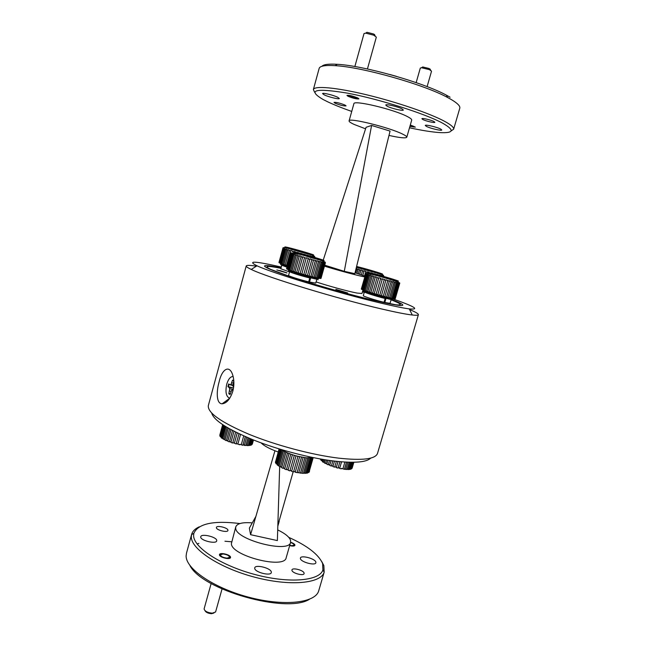 <?xml version="1.0" encoding="UTF-8"?>
<svg xmlns="http://www.w3.org/2000/svg" width="646" height="646" viewBox="0 0 646 646"><rect width="100%" height="100%" fill="white"/><g stroke="black" fill="none" stroke-linecap="round" stroke-linejoin="round"><path stroke-width="0.97" d="M219.115 381.883C222.03 368.43 230.323 363.593 233.303 377.272C234.215 381.778 234.054 386.421 232.81 391.226C230.242 399.091 226.681 403.274 222.119 403.798C216.289 403.807 216.265 391.662 219.115 381.883M370.723 458.079C366.629 462.278 354.614 463.295 334.676 461.131C310.871 458.313 278.652 449.955 253.628 440.039C227.739 429.372 213.761 420.385 211.686 413.069M208.4 405.349L208.319 405.648C207.544 412.778 221.053 422.298 248.855 434.225C275.85 445.304 312.22 454.97 338.641 458.143C362.285 460.703 375.229 459.169 377.474 453.532L377.571 453.209M281.276 267.04C254.75 261.016 246.675 260.604 257.027 265.805C271.813 272.927 338.803 293.227 380.454 303.014C393.721 306.164 403.322 308.118 409.249 308.885C420.659 309.902 414.094 306.196 389.554 297.766L390.765 298.064L395.207 282.762L394.003 282.464L389.49 297.838L394.108 281.939L392.598 281.559L392.493 282.084L391.056 281.704L386.607 297.063L388.044 297.418L392.493 282.084M409.564 309.531C415.693 312.091 418.632 313.827 418.382 314.731C418.115 315.337 416.081 315.426 412.277 315.006C406.059 314.295 395.925 312.309 381.867 309.03C337.713 298.856 266.515 277.142 251.237 269.43C247.789 267.799 246.11 266.661 246.207 266.007C246.473 265.11 249.873 265.175 256.414 266.192M380.825 295.723L383.522 296.651M390.798 299.26C398.945 302.296 402.951 304.258 402.813 305.162C401.949 306.317 391.993 304.646 372.944 300.156C351.941 295.141 322.58 286.953 300.124 279.847C276.868 272.386 264.981 267.767 264.48 266.015C264.965 265.094 270.488 265.732 281.026 267.937M344.98 105.056C339.796 103.021 336.13 102.125 333.99 102.383L335.121 103.231C340.297 105.25 343.947 106.138 346.07 105.879L344.98 105.056M434.023 121.561C431.189 119.962 421.798 117.774 421.903 118.727L422.783 119.478C425.666 121.068 434.936 123.233 434.863 122.288L434.023 121.561M357.916 98.031C352.781 95.963 349.115 95.083 346.934 95.406L348.016 96.27C353.152 98.329 356.802 99.193 358.958 98.87L357.916 98.031M409.903 126.374L415.354 127.141L410.299 124.993M459.774 108.27L459.815 108.108C460.299 106.073 457.449 103.207 451.255 99.516L447.533 97.457C423.905 84.489 362.083 66.998 335.193 65.674C325.318 65.068 319.98 65.949 319.181 68.314L319.14 68.46M409.499 127.787C422.04 130.5 432.222 132.107 440.055 132.608C453.92 133.27 454.76 130.121 442.575 123.144C425.294 113.704 379.38 99.129 347.483 93.145C315.022 87.84 306.923 89.972 323.194 99.549L327.829 101.874C334.305 104.927 342.275 108.116 351.723 111.443M314.659 92.33L313.375 89.528C314.4 85.579 335.944 87.412 366.395 94.736C396.789 102.036 430.414 113.583 444.868 121.472C451.118 124.896 454.041 127.472 453.645 129.208L451.086 130.936M389.861 74.492L396.378 76.333M365.579 128.829L354.161 124.444C350.641 122.821 348.945 121.634 349.09 120.891L353.879 103.748C353.257 99.678 394.359 109.489 407.521 116.643C410.476 118.186 411.873 119.332 411.704 120.108L406.794 137.218C405.809 138.446 399.874 137.848 388.989 135.426M349.09 120.891C348.331 117.338 389.272 127.367 402.539 134.061C405.51 135.499 406.932 136.556 406.794 137.218M374.139 300.447L395.683 304.75C403.112 305.55 401.578 303.903 391.096 299.817M375.455 294.285L374.946 294.116M399.139 304.993L400.035 305.477M347.637 292.945L335.863 289.368L347.637 292.945M286.945 272.975L276.827 269.939L286.945 272.975M316.096 281.906C328.273 285.968 348.517 291.483 357.028 293.066L361.97 293.502L362.995 289.933M324.454 266.144C336.808 269.947 354.137 274.663 361.825 276.327L364.788 276.924M365.014 276.149L355.05 272.765M440.733 129.095C437.156 127.109 425.125 124.282 425.278 125.453L426.384 126.374C430.034 128.352 441.872 131.138 441.775 129.983L440.733 129.095M402.046 108.891C398.017 106.663 385.638 103.756 385.751 105.048L387.115 106.194C391.234 108.423 403.395 111.282 403.346 109.998L402.046 108.891M337.761 97.296C333.611 95.172 322.507 92.483 322.572 93.605L324.203 94.849C328.426 96.973 339.344 99.613 339.32 98.499L337.761 97.296M324.72 265.199L344.286 271.328L354.824 273.662L390.063 131.09L371.587 125.445L366.072 127.286L323.218 260.16M280.921 268.316C266.838 265.506 263.447 265.869 270.747 269.398L291.37 277.021M266.677 267.743L267.694 267.799M344.286 271.328L371.587 125.445M322.629 261.977L323.105 260.5M321.958 66.288C323.533 64.438 328.636 63.784 337.26 64.309C363.488 65.553 423.469 82.526 446.483 95.212L450.109 97.223M280.291 270.65L278.151 270.399L286.84 272.83L280.291 270.65M230.065 394.504L229.265 393.818L230.444 393.123M233.61 387.269L232.875 385.824L233.787 380.954L232.552 380.131L230.929 384.515L229.871 384.733L228.676 383.926L227.925 386.688L229.112 387.503L232.576 387.737L228.353 386.712L229.039 384.176M222.119 403.798L229.718 398.251C226.132 396.749 225.131 392.074 226.722 384.233C228.321 379.065 230.452 376.497 233.133 376.513M229.112 387.503L229.734 388.876L228.821 393.729L230.049 394.585L231.672 390.2L233.069 390.216M233.715 381.237L233.085 380.324M228.353 386.712L227.925 386.688M232.891 385.541L229.871 384.733M232.94 385.024L230.929 384.515M233.198 383.118L231.809 382.836M229.265 393.818L228.821 393.729M231.106 391.274L229.564 391.024M233.279 389.239L229.734 388.876M364.247 292.331L362.446 291.83M383.24 297.79L386.639 298.258C387.269 297.766 368.729 292.46 368.898 293.187L385.137 298.492C376.666 296.441 363.698 292.315 364.376 291.895C364.134 290.805 392.098 298.799 391.169 299.566L383.264 297.701M364.376 291.895L363.294 295.666C362.608 296.118 375.56 300.285 384.031 302.312L385.137 298.492M391.169 299.566L390.071 303.337L384.814 302.498L385.92 298.686M384.814 302.498L384.063 302.215M308.199 277.384L312.252 277.958C312.801 277.417 293.978 272.127 294.237 272.903L309.765 277.982C301.133 275.874 289.093 272.063 289.634 271.619C289.271 270.456 317.662 278.426 316.839 279.258L308.231 277.279M289.634 271.619L288.568 275.454C288.019 275.939 300.051 279.783 308.683 281.858L309.765 277.982M316.839 279.258L315.765 283.085L309.515 282.06L310.597 278.184M309.515 282.06L308.707 281.745M287.123 266.475L286.033 266.394L287.01 266.895M286.921 267.218L281.777 265.207L287.212 266.16M289.545 271.926L280.8 268.76L281.777 265.207M227.941 530.221L227.925 530.495C227.618 532.91 216.297 530.156 216.386 527.677L216.402 527.435C216.741 525.028 227.925 527.734 227.941 530.221M304.08 573.042L304.096 573.6C303.668 576.192 292.42 573.26 291.952 570.434L291.952 569.909C292.396 567.333 303.499 570.2 304.08 573.042M290.619 542.252C293.042 543.06 294.479 543.956 294.923 544.941L294.931 545.337C294.382 546.225 292.622 546.306 289.666 545.587M230.541 557.24L230.525 557.546C230.17 560.034 219.406 557.417 219.462 554.866L219.487 554.583C219.858 552.12 230.509 554.68 230.541 557.24M261.129 442.898C263.948 445.837 269.648 448.873 278.224 452.014M231.599 541.8L224.937 541.227M198.911 543.367L197.095 543.964M186.516 553.065L186.129 555.794C185.596 568.561 213.325 587.82 248.322 597.098C283.295 606.505 314.715 603.114 318.551 591.308L318.817 590.484M239.924 523.551C213.511 520.337 198.144 523.607 193.824 533.362L193.606 535.477C193.348 547.307 220.908 565.565 255.186 574.585C289.448 583.718 319.77 580.875 322.903 569.901L322.629 563.53C318.615 554.454 307.334 545.741 288.786 537.375M321.716 561.495L323.864 565.581L324.163 572.17C321.005 583.532 289.836 586.552 254.556 577.153C219.26 567.866 190.966 549.011 191.321 536.818L191.587 534.525C192.46 531.311 195.011 528.751 199.234 526.837M216.741 540.508L216.709 540.872C216.265 544.376 200.43 540.573 200.712 537.02L200.744 536.721C201.237 533.241 216.822 536.939 216.741 540.508M271.312 571.968L271.304 572.614C270.731 576.305 254.968 572.332 254.71 568.423L254.734 567.85C255.34 564.184 270.835 568.044 271.312 571.968M315.854 562.052L315.886 562.771C315.377 565.936 301.093 562.173 300.422 558.701L300.398 558.039C300.939 554.898 314.998 558.556 315.854 562.052M252.263 522.897C242.694 522.097 237.203 523.413 235.774 526.845L231.381 543.69C231.268 555.835 284.652 569.465 286.178 557.74L290.587 542.365L290.547 540.314C289.311 536.891 285.023 533.426 277.699 529.914M235.774 526.845L235.701 528.218C235.733 539.838 289.214 553.565 290.587 542.365M293.155 471.838L277.845 525.416L277.368 540.581L250.583 534.686L249.364 528.105L255.897 516.388M309.418 599.286C286.671 613.975 201.584 589.895 189.908 565.468M277.845 525.416L279.67 466.719M250.583 534.686L274.946 450.779M279.201 521.338L277.812 526.248M223.023 553.977L220.367 554.833C220.819 556.505 223.031 557.611 227.012 558.144L229.637 557.32C229.225 555.641 227.021 554.526 223.023 553.977M213.955 613.022L211.508 613.7C208.06 613.385 205.88 612.36 204.968 610.615M211.153 583.491L204.096 608.936C204.774 611.253 207.511 612.666 212.3 613.175L215.586 611.988L222.03 588.99M289.739 545.313L292.008 545.708L294.132 545.103C294.156 544.215 292.961 543.359 290.547 542.519M383.676 276.335L383.643 275.85L383.546 276.375M367.194 272.555L365.709 271.805L365.862 271.336L364.118 270.827L362.826 275.333L363.964 271.304L361.001 269.899L359.749 274.275L360.839 270.367L358.207 269.043L356.972 273.379L358.037 269.511L356.867 269.14L355.768 272.992M359.475 269.955L358.368 273.823M362.471 270.86L361.34 274.808M365.709 271.805L364.522 275.955M356.867 269.14L357.052 268.679L356.148 268.324M358.207 269.043L358.037 269.511M361.001 269.899L360.839 270.367M364.118 270.827L363.964 271.304M369.06 272.757L369.189 272.281L367.413 271.78L367.275 272.257M372.476 273.193L370.739 272.717M375.552 274.025L373.945 273.597M378.29 274.728L376.884 274.372M380.559 275.293L379.412 275.01M382.27 275.672L381.439 275.495M383.344 275.866L382.852 275.785M370.489 271.304L373 272.006M380.559 273.468L356.495 266.887M370.546 271.102L370.949 270.383L380.914 273.5M358.837 267.622L358.538 267.008L370.949 270.383M399.688 283.11L394.924 298.791L399.567 282.924C398.122 281.406 369.673 273.145 366.024 273.436L365.668 273.88M362.971 291.338L363.73 291.403C368.139 291.903 388.125 297.62 392.033 299.502L392.663 300.124M370.36 293.526C371.684 293.381 385.864 297.507 385.315 297.879L385.202 297.919C384.039 298.113 369.617 293.922 370.223 293.567L370.36 293.526M361.34 288.98L365.693 273.952M365.911 274.09L361.566 289.246L361.93 289.44L366.282 274.259L366.056 273.371M366.896 274.502L362.535 289.715L363.23 290.006L367.598 274.76L366.492 273.767L366.282 274.259M368.583 275.107L364.199 290.377L365.208 290.74L369.593 275.446L367.808 274.267L367.598 274.76M370.901 275.874L366.5 291.185L367.776 291.612L372.185 276.286L370.901 275.874L371.095 275.374L369.795 274.954L369.593 275.446M373.759 276.771L369.342 292.121L370.828 292.59L375.245 277.231L372.371 275.777L372.185 276.286M377.022 277.764L372.597 293.139L374.22 293.631L378.653 278.248L375.423 276.722L375.245 277.231M380.551 278.797L376.109 294.188L377.805 294.681L382.246 279.29L380.551 278.797L380.712 278.289L378.814 277.74L378.653 278.248M384.176 279.831L379.727 295.222L381.415 295.69L385.864 280.307L382.4 278.773L382.246 279.29M387.737 280.816L383.28 296.199L384.879 296.619L389.336 281.252L385.993 279.783L385.864 280.307M396.426 283.045L391.985 298.323L392.921 298.509L397.355 283.255L395.304 282.229L395.207 282.762M398.235 283.441L393.802 298.662L394.415 298.751L398.84 283.554L397.443 282.73L397.355 283.255M395.199 298.775L399.608 283.634M394.351 298.743L394.924 298.791M392.857 298.5L393.802 298.662M390.709 298.048L391.985 298.323M387.996 297.41L389.49 297.838M384.846 296.611L386.607 297.063M381.398 295.69L383.28 296.199M377.805 294.681L379.727 295.222M374.22 293.631L376.117 294.196M370.828 292.59L372.621 293.147M367.776 291.612L369.383 292.137M365.208 290.74L366.548 291.201M363.23 290.006L364.255 290.393M361.93 289.44L362.592 289.747M391.056 281.704L391.177 281.188L389.449 280.727L389.336 281.252M394.003 282.464L394.108 281.939M399.341 283.618L398.921 283.021L398.84 283.554M396.184 280.445L380.647 276.633L369.762 273.193M385.274 277.885L385.719 277.029L396.644 280.477M372.879 274.179L372.379 273.411L385.719 277.029M395.223 298.751L399.793 283.061M394.835 298.84L399.422 283.093M393.721 298.718L398.316 282.916M391.912 298.379L396.523 282.52M386.558 297.12L391.177 281.188M383.248 296.256L387.866 280.299M379.703 295.287L384.322 279.322M374.212 293.704L378.814 277.74M370.836 292.662L375.423 276.722M367.792 291.693L372.371 275.777M365.24 290.821L369.795 274.954M363.27 290.086L367.808 274.267M361.978 289.529L366.492 273.767M361.405 289.166L365.902 273.468M325.342 262.688L324.607 263.003L320.271 278.434L321.014 278.345M288.504 271.054L288.964 271.102C293.421 271.578 313.536 277.223 317.638 279.153L318.09 279.823M295.86 273.234C297.83 273.282 311.396 277.199 310.912 277.578L310.653 277.618C308.853 277.627 295.044 273.654 295.577 273.274L295.86 273.234M286.638 268.841L290.837 253.377M291.548 253.716L287.268 269.196L287.841 269.447L292.137 253.943L291.289 253.014L291.08 253.507M292.985 254.249L288.689 269.786L289.594 270.125L293.906 254.564L292.339 253.442L292.137 253.943M295.109 254.968L290.789 270.545L291.984 270.957L296.312 255.356L295.109 254.968L295.311 254.459L294.1 254.064L293.906 254.564M297.814 255.824L293.486 271.449L294.915 271.901L299.251 256.268L297.814 255.824L298.008 255.315L296.498 254.847L296.312 255.356M300.988 256.793L296.643 272.442L298.25 272.927L302.603 257.269L300.988 256.793L301.165 256.276L299.429 255.759L299.251 256.268M304.492 257.827L300.132 273.484L301.835 273.977L306.196 258.311L302.764 256.753L302.603 257.269M308.15 258.868L303.781 274.526L305.51 275.01L309.878 259.353L308.15 258.868L308.303 258.343L306.349 257.794L306.196 258.311M311.808 259.878L307.439 275.527L309.103 275.971L313.48 260.33L310.015 258.82L309.878 259.353M315.296 260.814L310.92 276.44L312.454 276.819L316.823 261.21L313.593 259.797L313.48 260.33M318.446 261.622L314.077 277.215L315.401 277.522L319.762 261.953L316.928 260.677L316.823 261.21M321.119 262.276L316.758 277.82L317.816 278.038L322.176 262.518L319.859 261.42L319.762 261.953M323.202 262.744L318.849 278.232L319.608 278.353L323.953 262.89L322.265 261.985L322.176 262.518M320.682 278.458L325.011 263.051M325.277 263.051L320.957 278.426M319.536 278.345L320.271 278.434M317.759 278.03L318.849 278.232M315.345 277.505L316.758 277.82M312.414 276.811L314.077 277.215M309.079 275.963L310.92 276.44M305.501 275.002L307.439 275.527M301.835 273.977L303.79 274.534M298.25 272.927L300.148 273.492M294.915 271.901L296.675 272.45M291.984 270.957L293.526 271.457M289.594 270.125L290.845 270.569M287.841 269.447L288.754 269.81M286.808 268.954L287.333 269.22M324.607 263.003L324.688 262.47L324.026 262.357L323.953 262.89M322.257 259.967L304.807 255.687L294.487 252.392L298.395 252.966L322.58 260.007M311.76 257.568L312.276 256.728M298.945 253.813L298.395 252.966M291.031 252.917C296.845 253.507 303.224 255 310.153 257.407C317.784 259.337 322.677 260.855 324.841 261.953L325.269 262.349M320.868 278.474L325.35 262.518M320.182 278.491L324.688 262.47M318.777 278.289L323.291 262.211M316.685 277.877L321.215 261.743M314.021 277.271L318.551 261.089M310.879 276.496L315.41 260.281M307.407 275.592L311.945 259.353M301.819 274.041L306.349 257.794M298.25 273L302.764 256.753M294.931 271.982L299.429 255.759M292.016 271.037L296.498 254.847M289.634 270.206L294.1 254.064M287.89 269.535L292.339 253.442M286.856 269.043L291.289 253.014M286.566 268.752L290.983 252.788M314.828 256.745L314.432 257.269L313.48 256.607M280.776 264.715L287.236 266.063M278.951 262.559L282.867 248.33M283.489 248.629L279.548 262.93L280.073 263.156L284.022 248.831L283.263 247.983L283.069 248.444M284.797 249.106L280.84 263.455L281.664 263.762L285.629 249.388L284.208 248.371L284.022 248.831M286.727 249.752L282.754 264.141L283.852 264.513L287.825 250.099L286.727 249.752L286.913 249.283L285.815 248.928L285.629 249.388M289.206 250.535L285.225 264.957L286.533 265.369L290.522 250.939L288.003 249.631L287.825 250.099M293.599 251.859L293.752 251.375L293.599 251.851L292.121 251.415L292.283 250.939L290.692 250.462L290.522 250.939M286.533 265.369L287.333 265.708M283.852 264.513L285.266 264.965M281.664 263.762L282.811 264.157M280.073 263.156L280.897 263.479M279.137 262.72L279.613 262.954M295.488 251.883L293.752 251.375M298.856 252.836L297.047 252.328M302.223 253.773L300.438 253.28M305.437 254.637L303.749 254.185M308.352 255.396L306.842 255.008M310.831 256.01L309.571 255.703M312.777 256.462L311.816 256.244M302.296 252.441L304.557 253.062M311.994 254.451L286.307 247.442M302.36 252.223L302.829 251.52L312.252 254.492M290.45 248.75L289.949 248.016L302.829 251.52M286.549 265.441L290.692 250.462M283.877 264.585L288.003 249.631M281.696 263.834L285.815 248.928M280.114 263.237L284.208 248.371M279.185 262.801L283.263 247.983M282.875 248.298L283.013 247.798M235.709 432.117L232.826 442.558L236.161 443.98L238.996 433.724L236.291 443.519L239.609 444.747L239.747 444.287L242.888 445.28L243.041 444.828L244.487 444.997L244.317 445.449L247.273 445.167L247.087 445.619L250.333 445.36L251.229 444.714L251.036 445.167L252.521 443.608M252.239 444.125L253.402 439.95M253.127 439.845L251.851 444.432M251.229 444.714L252.643 439.651M252.053 439.409L250.519 444.916M249.55 445.07L251.213 439.078M250.333 438.715L248.549 445.142M247.273 445.167L249.195 438.238M248.056 437.77L246.021 445.118M244.487 444.997L246.659 437.172M245.327 436.599L243.041 444.828M241.321 444.569L243.728 435.888M239.609 444.747L239.747 444.287M237.922 443.907L240.538 434.443M234.441 443.027L237.244 432.877M232.536 430.494L229.516 441.452L231.042 441.985L233.997 431.253L230.929 442.453L232.713 443.027L232.826 442.558M229.621 428.92L226.512 440.249L227.876 440.822L230.945 429.647M227.109 427.474L223.944 438.997L225.083 439.587L228.232 428.128M225.091 426.255L221.933 437.77L222.805 438.343L225.971 426.796M223.653 425.343L220.569 436.615L221.126 437.14L224.251 425.73M222.838 424.81L220.116 436.042L223.145 425.011M219.85 434.928L222.668 424.697L219.89 435.574M236.161 443.98L236.291 443.519M231.042 441.985L230.929 442.453M227.876 440.822L227.772 441.291L229.419 441.921L229.516 441.452M225.083 439.587L224.994 440.063L226.423 440.717L226.512 440.249M222.805 438.343L223.863 439.482L223.944 438.997M221.126 437.14L221.053 437.625L221.861 438.254L221.933 437.77M220.116 436.042L220.569 436.615M222.733 424.737L219.761 435.574M223.201 425.044L220.052 436.526M224.307 425.762L221.053 437.625M226.011 426.82L222.725 438.82M228.264 428.153L224.994 440.063M230.969 429.663L227.772 441.291M245.294 436.583L242.888 445.28M248.024 437.754L245.851 445.57M250.285 438.699L248.371 445.595M251.997 439.393L250.333 445.36M253.07 439.821L251.657 444.884M253.466 439.974L252.295 444.182M336.372 461.325L334.814 466.703L336.405 467.171L336.259 467.615L338.06 468.092L339.917 461.68L338.197 467.639L339.772 468.011L339.618 468.463L341.346 468.818L341.5 468.374L344.407 469.311L345.893 469.012L345.715 469.448L348.364 469.117L348.178 469.553L350.875 469.198L352.03 468.302M352.231 467.857L353.863 462.261M353.758 462.261L352.022 468.197M351.602 468.528L353.427 462.27M352.958 462.278L351.069 468.754M350.293 468.948L352.24 462.278M351.44 462.278L349.462 469.061M348.364 469.117L350.358 462.27M349.26 462.245L347.265 469.101M345.893 469.012L347.871 462.205M346.531 462.148L344.568 468.867M342.978 468.641L344.891 462.06M341.346 468.818L341.5 468.374M339.772 468.011L341.564 461.825M336.405 467.171L338.044 461.502M332.851 460.905L331.495 465.605L333.029 466.137L334.491 461.107L332.908 466.59L334.685 467.155L334.814 466.703M329.533 460.453L328.402 464.385L329.815 464.967L331.059 460.663L329.702 465.427L331.382 466.057L331.495 465.605M326.561 460.017L325.673 463.109L326.9 463.715L327.91 460.218L326.795 464.175L328.297 464.845L328.402 464.385M324.066 459.613L323.428 461.842L324.413 462.431L325.172 459.79M322.144 459.29L321.765 460.63L322.467 461.187L322.968 459.435M320.884 459.072L321.143 460.033L321.393 459.161M320.489 458.999L320.755 459.532M338.06 468.092L338.197 467.639M333.029 466.137L332.908 466.59M329.815 464.967L329.702 465.427M326.9 463.715L326.795 464.175M324.413 462.431L324.324 462.899L325.584 463.578L325.673 463.109M322.467 461.187L322.386 461.656L323.347 462.31L323.428 461.842M321.143 460.033L321.765 460.63M320.561 459.015L320.424 459.484M321.45 459.169L321.07 460.501M323.024 459.443L322.386 461.656M325.213 459.799L324.324 462.899M346.49 462.14L344.407 469.311M349.211 462.245L347.088 469.537M351.384 462.278L349.276 469.497M352.894 462.278L350.875 469.198M353.685 462.261L351.828 468.641M312.64 457.497L306.341 457.836L297.959 456.326L293.672 471.394L295.367 471.79L295.206 472.266L303.394 473.405L303.58 472.929L304.815 472.945L304.621 473.413L307.02 472.751L306.818 473.227L309.2 472.04M309.41 471.564L309.547 471.087M313.205 457.618L309.103 471.935M308.57 472.291L312.793 457.53M312.196 457.651L307.924 472.541M307.02 472.751L311.291 457.836M310.338 457.933L306.059 472.88M304.815 472.945L309.095 457.974M307.867 457.941L303.58 472.929M302.053 472.84L306.341 457.836M304.888 457.667L300.6 472.694M298.856 472.452L303.144 457.408M301.537 457.126L297.249 472.178M295.367 471.79L299.655 456.73M291.75 470.886L296.03 455.818L294.334 455.325L290.046 470.393L291.75 470.886L291.604 471.37L293.534 471.879L293.672 471.394M288.156 469.779L292.436 454.719L290.805 454.146L286.533 469.206L288.156 469.779L288.035 470.264L289.917 470.877L290.046 470.393M284.773 468.528L289.037 453.476L287.559 452.862L283.295 467.906L284.773 468.528L284.66 469.02L286.42 469.699L286.533 469.206M281.745 467.179L285.992 452.16L284.725 451.53L280.485 466.533L281.745 467.179L281.64 467.68L283.198 468.398L283.295 467.906M279.201 465.806L283.441 450.819L282.439 450.197L278.216 465.168L279.112 466.307L280.396 467.034L280.485 466.533M280.671 449.39L276.593 463.86L277.263 464.466L281.454 449.624M279.524 449.043L275.68 462.681L276.012 463.214L279.968 449.18M279.104 448.913L275.495 462.116L279.209 448.946M284.725 451.53L283.441 450.819M287.559 452.862L285.992 452.16M290.805 454.146L289.037 453.476M294.334 455.325L292.436 454.719M297.959 456.326L296.03 455.818M277.263 464.466L278.135 465.669L278.216 465.168M276.012 463.214L276.593 463.86M275.495 462.116L275.68 462.681M275.438 462.173L275.511 461.664M279.274 448.97L275.422 462.625M280.033 449.196L275.939 463.723M281.511 449.64L277.182 464.967M283.505 450.755L279.112 466.307M286.049 452.087L281.64 467.68M289.085 453.403L284.66 469.02M292.468 454.631L288.035 470.264M297.984 456.238L293.534 471.879M301.537 457.029L297.087 472.654M304.88 457.578L300.43 473.171M307.843 457.853L303.394 473.405M310.306 457.844L305.865 473.348M312.147 457.554L307.722 473.009M313.14 457.602L308.901 472.404M422.185 67.773L422.734 66.958L429.033 68.484L430.494 69.897M427.103 86.621L431.544 71.165L429.404 69.639L421.523 67.733L420.312 68.064L416.153 82.615M409.935 126.245L413.626 126.979C414.813 126.996 414.457 126.624 412.56 125.873L410.258 125.122M365.894 33.148L366.96 32.308L373.34 33.923L374.502 34.504L375.076 35.756M367.429 68.977L376.335 37.121L373.687 35.167L365.709 33.14L364.029 33.535L354.856 66.538M355.655 97.288C349.866 95.455 347.588 95.148 348.808 96.367L356.867 98.685C358.449 98.733 358.046 98.273 355.655 97.288M356.479 266.976L382.206 274.106C385.452 274.526 363.851 268.114 356.592 266.499M356.527 266.766L358.538 267.008M398.17 281.188C401.844 281.527 371.369 272.669 368.373 272.515C363.722 271.901 395.74 281.228 398.17 281.188M369.665 273.161L372.379 273.411M323.501 260.556C328.782 261.331 298.404 252.489 293.809 251.908C287.51 250.85 319.415 260.152 323.501 260.556M313.027 254.96C318.115 255.784 290.062 247.636 285.653 247.006C279.694 245.932 309.046 254.467 313.027 254.96M286.218 247.41L289.949 248.016M257.027 265.805L251.237 269.43M208.319 405.648L246.207 266.007M377.474 453.532L418.382 314.731M227.537 401.029L227.941 399.543M409.249 308.885L412.277 315.006M319.181 68.314L313.375 89.528M459.815 108.108L453.645 129.208M337.26 64.309L335.193 65.674M446.483 95.212L447.533 97.457M193.824 533.362L191.563 534.63M186.428 553.38L191.587 534.525M318.712 590.832L324.195 572.065M254.403 521.532L255.428 517.228M322.903 569.901L324.163 572.17M220.367 554.833L219.583 555.261M229.637 557.32L230.089 558.087M294.132 545.103L294.519 545.781M356.406 267.266C365.434 270.109 385.299 274.938 383.482 275.567L383.643 275.85M380.462 273.46L370.852 270.448M370.869 270.424L358.78 267.137M392.033 299.502L393.382 298.678M363.73 291.403L362.979 289.901M365.838 273.589L361.332 288.996M396.176 280.445L372.661 273.573M317.638 279.153L319.067 278.273M288.964 271.102L288.253 269.713M325.334 263.019L321.014 278.369M321.821 259.91L312.123 256.817M312.163 256.777L298.662 253.119M298.92 253.579L297.604 253.385M283.037 247.911C283.642 247.434 285.128 247.539 287.486 248.234L303.588 252.796C314.626 255.808 313.27 255.582 314.222 256.139L314.715 256.72M281.002 264.739L280.259 263.31M311.558 254.387L302.683 251.585M302.724 251.552L290.175 248.137M290.417 248.524L289.045 248.306M422.734 66.958L421.523 67.733M430.05 68.977L430.672 70.261M366.96 32.308L365.709 33.14M374.502 34.504L375.14 35.885"/></g></svg>
